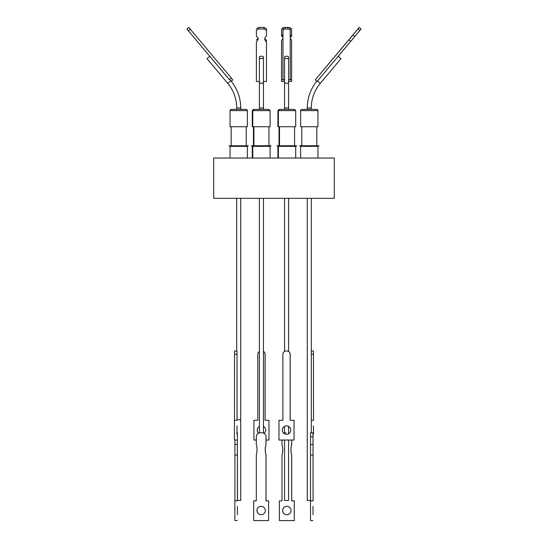 <?xml version="1.0" encoding="UTF-8"?>
<svg xmlns="http://www.w3.org/2000/svg" width="548" height="548" viewBox="0 0 548 548"><rect width="100%" height="100%" fill="white"/><g stroke="black" fill="none" stroke-linecap="round" stroke-linejoin="round"><path stroke-width="0.82" d="M307.277 107.963A42.299 42.299 0 0 1 316.799 81.22A42.299 42.299 0 0 0 307.277 107.963L307.277 109.415L316.744 109.415A1.206 1.206 0 0 1 317.95 110.621A1.206 1.206 0 0 0 316.744 109.415L301.838 109.415L307.277 109.415L307.277 107.963L311.305 107.963L311.305 109.415M317.456 81.015L320.258 83.365A38.271 38.271 0 0 0 311.305 107.963M206.973 58.615L227.742 83.365L230.831 80.775A42.299 42.299 0 0 1 240.723 107.963L240.723 109.415L236.695 109.415L236.695 107.963L236.695 109.415L231.256 109.415L246.162 109.415A1.206 1.206 0 0 1 247.374 110.621A1.206 1.206 0 0 0 246.162 109.415L240.723 109.415L240.723 107.963L236.695 107.963A38.271 38.271 0 0 0 227.742 83.365L206.973 58.615L209.768 56.273L229.352 79.618L231.27 78.008L190.355 29.25L188.444 30.852L186.882 29.01L229.359 79.611M286.508 434.311A4.233 4.226 90 0 1 282.282 430.077A4.233 4.226 90 0 1 286.508 425.851A4.233 4.226 90 0 1 290.741 430.077A4.233 4.226 90 0 1 286.508 434.311M286.529 434.311A4.233 4.226 90 0 1 282.316 430.077A4.233 4.226 90 0 1 286.529 425.851M261.143 514.716A4.192 4.192 -90 0 0 265.328 510.531A4.192 4.192 -90 0 0 261.143 506.338A4.192 4.192 -90 0 0 256.985 510.531A4.192 4.192 -90 0 0 261.156 514.716A4.192 4.192 -90 0 1 256.95 510.531A4.192 4.192 -90 0 1 261.143 506.338M237.031 434.311L237.031 425.851L237.031 434.311M240.723 198.321L240.723 500.461L237.373 500.461L237.373 432.893L236.77 432.776M236.695 351.001L236.695 198.321L236.695 351.001L234.544 351.001L234.482 420.289M237.394 514.716L237.394 506.338L237.394 514.716M264.102 433.379A4.233 4.226 -90 0 0 263.444 426.351M286.823 514.716A4.192 4.192 90 0 1 282.631 510.531A4.192 4.192 90 0 1 286.823 506.338A4.192 4.192 90 0 1 291.015 510.531A4.192 4.192 90 0 1 286.823 514.716M286.844 514.716A4.192 4.192 90 0 1 282.672 510.531A4.192 4.192 90 0 1 286.844 506.338M307.277 419.768L307.277 198.321L307.277 500.461L310.531 500.461M311.305 198.321L311.305 432.776L310.586 432.81L310.531 436.811L310.531 500.858M313.018 514.716L313.018 506.338L313.018 514.716M313.463 434.311L313.463 425.851L313.463 434.311M334.307 198.321L213.693 198.321L213.693 158.036L334.307 158.036L334.307 198.321M300.626 126.739L300.626 110.621A1.206 1.206 0 0 1 301.838 109.415A1.206 1.206 0 0 0 300.626 110.621L317.95 110.621L317.95 126.739L300.626 126.739L300.626 110.621M309.291 146.357L300.626 146.357L299.619 145.775L318.957 145.775L317.95 146.357L309.291 146.357M295.708 158.036L295.708 146.357L277.905 146.357L276.898 145.775L278.384 146.357L278.384 158.036M277.905 158.036L277.905 146.357M279.035 145.775L279.035 126.739M284.556 440.03L284.556 500.461L288.584 500.461L288.584 440.03M270.096 158.036L270.096 146.357L252.292 146.357L251.285 145.775L252.772 146.357L252.772 158.036M252.292 158.036L252.292 146.357M253.423 145.775L253.423 126.739M230.05 126.739L230.05 110.621A1.206 1.206 0 0 1 231.256 109.415A1.206 1.206 0 0 0 230.05 110.621L247.374 110.621L247.374 126.739L230.05 126.739L230.05 110.621M247.374 146.357L230.05 146.357L229.043 145.775L248.381 145.775L247.374 146.357L247.374 158.036M230.831 80.775L229.646 79.364M270.096 146.357L271.102 145.775L251.765 145.775M253.895 145.775L253.895 126.739M268.965 145.775L268.965 126.739M252.772 126.739L252.772 110.621L252.292 110.621L252.292 126.739L270.096 126.739L270.096 110.621L268.883 109.415L253.977 109.415L252.772 110.621L270.096 110.621M295.708 146.357L296.715 145.775L277.377 145.775M279.514 145.775L279.514 126.739M294.577 145.775L294.577 126.739M278.384 126.739L278.384 110.621L277.905 110.621L277.905 126.739L295.708 126.739L295.708 110.621L294.502 109.415L279.596 109.415L278.384 110.621L295.708 110.621M285.378 56.273A2.014 1.295 0 0 0 284.556 57.321A2.014 1.295 0 0 0 286.57 58.615A2.014 1.295 0 0 0 288.584 57.321A2.014 1.295 0 0 0 287.755 56.273L285.378 56.273M284.556 79.618L282.974 79.624L282.974 30.866A2.418 1.85 -0.2 0 1 285.392 29.01L287.81 29.003A2.418 1.85 -0.2 0 1 290.228 30.846L290.228 79.611L288.584 79.618M290.221 29.243L290.228 30.846A2.418 1.85 -0.2 0 1 290.228 30.852L290.221 29.25A2.418 1.85 -0.2 0 1 290.221 29.25A2.418 1.85 -0.2 0 0 287.803 27.4L285.385 27.407A2.418 1.85 -0.2 0 0 282.967 29.256L282.974 79.624M264.91 38.155A5.24 4.014 179.8 0 0 266.458 40.292L266.465 81.447L263.444 81.453M259.416 81.453L256.389 81.46L256.389 41.381A3.733 2.856 179.8 0 0 258.19 38.922A3.733 2.856 179.8 0 0 256.389 36.49L256.389 30.489A6.35 4.864 -0.2 0 1 258.882 28.996L263.972 28.989A6.35 4.864 -0.2 0 1 266.465 30.476L266.465 35.997A5.24 4.014 179.8 0 0 264.814 38.935A5.24 4.014 179.8 0 0 266.465 41.847M256.389 41.381L256.389 81.46M256.389 39.826A3.733 2.856 179.8 0 0 258.053 38.148M256.389 30.489L256.389 36.49M256.389 28.941A6.35 4.864 -0.2 0 1 258.882 27.441L258.882 28.996M258.882 27.441L263.965 27.434L263.972 28.989M263.965 27.434A6.35 4.864 -0.2 0 1 266.458 28.928L266.465 30.476M260.273 56.259L262.581 56.259A2.014 1.295 0 0 1 263.444 57.321A2.014 1.295 0 0 1 261.43 58.615A2.014 1.295 0 0 1 259.416 57.321A2.014 1.295 0 0 1 260.273 56.259M261.971 432.776L262.937 432.893A4.028 4.028 -90 0 1 266.013 436.811L266.013 444.497A19.598 19.598 90 0 0 266.013 455.052L266.013 500.858M209.761 56.28L188.43 30.866M190.355 29.25L188.8 27.4L186.889 29.003M231.229 78.042L232.784 79.892L231.201 81.22M265.033 38.531L265.033 37.778M263.054 27.434A2.418 1.85 0.2 0 0 262.615 27.407L260.197 27.4A2.418 1.85 0.2 0 0 259.69 27.441M257.779 38.682L257.779 37.62L257.772 38.689M282.967 38.531A5.24 4.014 -179.8 0 1 281.542 40.292L281.535 81.447L284.556 81.453M288.584 81.453L291.611 81.46L291.611 39.826A3.733 2.856 -179.8 0 1 290.228 38.689M281.542 79.892L284.556 79.898M288.584 79.905L291.611 79.905M290.228 36.072A3.733 2.856 -179.8 0 1 291.611 34.935L291.611 36.49A3.733 2.856 -179.8 0 0 290.228 37.613M291.611 34.935L291.611 28.941A6.35 4.864 0.2 0 0 289.118 27.441L288.31 27.441M284.946 27.434L284.035 27.434A6.35 4.864 0.2 0 0 281.542 28.928L281.535 35.997A5.24 4.014 -179.8 0 1 282.967 37.778M281.542 28.928L281.535 35.997M281.542 34.442A5.24 4.014 -179.8 0 1 282.967 36.209M281.542 40.292L281.535 81.447M315.237 79.905L317.087 81.46L354.823 36.49L361.105 28.996L359.241 27.434L315.216 79.892L348.864 39.826L350.713 41.381M348.864 39.826L352.967 34.935L354.823 36.49M352.967 34.935L358.002 28.941L359.851 30.489M358.002 28.941L359.248 27.441L361.118 29.01L338.239 56.28M338.226 56.266L341.027 58.615L320.258 83.365M316.744 78.015L357.652 29.256L316.771 78.042M359.207 27.407L357.645 29.25L359.241 27.434M313.518 420.289L313.456 351.001L313.518 420.289M313.456 351.001L311.305 351.001M311.305 420.289L313.36 420.289M313.086 500.858L313.011 432.776L313.086 500.858M312.949 444.497L310.531 444.497M312.949 455.052L310.531 455.052M312.915 500.858L310.497 500.858L310.497 520.6L312.915 520.6M313.011 432.776L310.997 432.776M289.399 433.173A4.028 4.028 90 0 0 288.584 432.886A4.028 4.028 90 0 1 289.385 433.18M283.898 433.379A4.028 4.028 90 0 1 284.556 433.057M291.659 440.03L291.659 444.497A19.598 19.598 -90 0 0 291.659 455.052L291.659 500.858L294.276 500.858L294.276 520.6L279.37 520.6L279.37 500.858L281.987 500.858L281.987 455.052A19.598 19.598 -90 0 0 281.987 444.497L281.987 440.03M285.063 432.899A4.028 4.028 90 0 1 286.049 432.776M291.694 440.03L291.694 444.497A19.598 19.598 -90 0 0 291.694 455.052L291.694 500.858M294.276 500.858L294.276 520.6M258.601 433.173A4.233 4.226 -90 0 1 259.416 426.392A4.233 4.226 -90 0 0 258.581 433.18M259.416 351.446A3.22 3.22 -90 0 0 257.827 354.227L257.827 420.289L253.923 420.289L253.923 440.03L256.306 440.03M266.013 440.03L268.986 440.03L268.986 420.289L265.081 420.289L265.081 354.227A3.22 3.22 -90 0 0 263.444 351.419A3.22 3.22 -90 0 1 265.116 354.227L265.116 420.289M268.986 440.03L268.986 420.289M237.469 500.461L237.373 432.893M234.914 500.858L234.914 440.03M237.291 520.6L234.873 520.6L234.873 500.858L237.291 500.858M234.914 455.052L237.325 455.052M234.914 444.497L237.325 444.497M234.53 351.001L237.017 351.083L237.017 419.768L240.723 419.768M237.017 351.083L237.085 419.768M236.921 420.289L234.428 420.289L234.428 440.03L236.921 440.03M268.595 520.6L268.63 500.858L265.979 500.858L265.979 455.052A19.598 19.598 90 0 1 265.979 444.497L265.979 436.811A4.028 4.028 -90 0 0 261.951 432.776L260.334 432.776A4.028 4.028 -90 0 0 256.306 436.811L256.306 444.497A19.598 19.598 90 0 1 256.306 455.052L256.306 500.858L253.69 500.858L253.69 520.6L268.595 520.6L268.595 500.858M286.57 351.001L286.912 351.001A3.22 3.22 90 0 1 290.132 354.227L290.132 420.289L294.043 420.289L294.043 440.03L278.973 440.03L278.973 420.289L282.884 420.289L282.884 354.227A3.22 3.22 90 0 1 286.104 351.001L286.912 351.001M290.173 420.289L290.173 354.227A3.22 3.22 90 0 0 287.659 351.083L286.947 351.001M294.043 420.289L294.043 440.03M263.444 57.321L263.444 82.07A2.014 1.295 0 0 1 261.43 83.365A2.014 1.295 0 0 1 259.416 82.07L259.416 107.963L263.444 107.963L263.444 109.415M288.584 107.963L284.556 107.963L284.556 82.07A2.014 1.295 0 0 0 286.57 83.365A2.014 1.295 0 0 0 288.584 82.07L288.584 109.415M282.967 29.256L282.974 30.866M285.385 27.407L285.392 29.01M287.803 27.4L287.81 29.003M311.305 354.227L313.415 354.227M312.949 436.811L310.531 436.811M236.983 354.227L234.482 354.227M284.556 198.321L284.556 351.398M300.626 146.357L300.626 158.036L300.626 146.357L299.619 145.775M301.756 145.775L301.756 126.739L301.756 145.775M288.584 426.392L288.584 433.769M246.244 145.775L246.244 126.739M259.416 107.963L259.416 109.415M259.416 198.321L259.416 432.886M284.556 82.07L284.556 57.321M284.556 107.963L284.556 109.415M288.584 82.07L288.584 57.321M259.416 82.07L259.416 57.321M263.444 198.321L263.444 433.057M263.444 82.07L263.444 107.963M231.181 145.775L231.181 126.739L231.181 145.775M230.05 146.357L230.05 158.036L230.05 146.357L229.043 145.775M252.292 110.621L253.498 109.415M284.556 426.351L284.556 433.81M277.905 110.621L279.117 109.415M316.819 145.775L316.819 126.739M317.95 158.036L317.95 146.357M288.584 198.321L288.584 351.446"/></g></svg>
